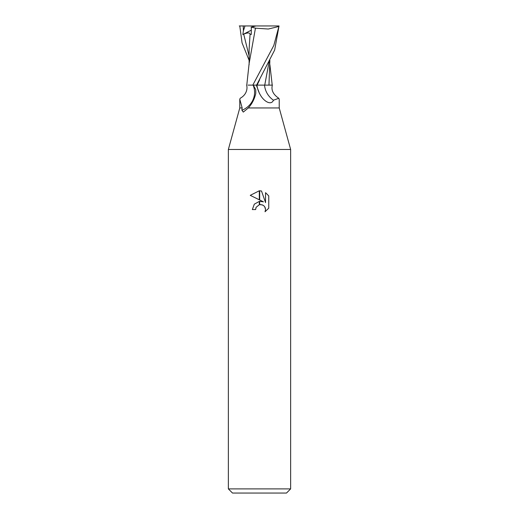 <?xml version="1.0" encoding="UTF-8"?>
<svg xmlns="http://www.w3.org/2000/svg" width="519" height="519" viewBox="0 0 519 519"><rect width="100%" height="100%" fill="white"/><g stroke="black" fill="none" stroke-linecap="round" stroke-linejoin="round"><path stroke-width="0.78" d="M228.36 488.898L232.512 493.05L286.488 493.05L290.64 488.898L228.36 488.898L228.36 149.472L290.64 149.472L290.64 488.898M279.222 107.952L279.222 99.252L278.807 98.273L273.468 100.219C271.197 105.629 264.398 101.588 260.836 95.801L259.5 93.55L256.334 85.116L253.304 85.116L255.75 89.677L255.776 93.433C254.466 99.148 251.975 103.988 248.303 107.952L279.222 107.952L290.64 149.472L228.36 149.472L239.778 107.952L242.165 107.952L239.778 99.252L240.193 98.273C242.957 96.742 244.903 94.698 246.038 92.135C247.05 89.768 247.252 87.426 246.642 85.116M268.751 195.903L265.546 192.666L268.751 195.903L268.751 208.184L265.034 211.752L265.559 209.527L265.177 207.619L264.106 206.011L262.491 204.934L259.682 204.635L259.682 201.353L263.464 201.852L259.682 199.984L259.682 190.784L261.505 190.998L265.546 202.618L265.546 192.659M255.608 209.559L252.338 209.559L254.31 204.168L259.318 201.398L259.318 204.713L256.133 207.302L255.608 209.559L255.945 207.736M264.709 206.75L265.559 209.527L265.034 211.746L268.751 208.184M259.318 190.778L259.318 199.809L250.249 195.339L259.318 190.778L250.249 195.339M256.133 207.302L259.292 204.72M260.583 204.551L263.01 205.187M261.505 190.998L259.682 190.784M248.309 107.952L243.288 112.091L241.86 110.119L242.165 107.952M253.09 85.116A20.364 19.164 -7.7 0 1 241.997 110.249M278.807 98.273C273.202 94.542 271.054 90.157 272.358 85.116L264.554 85.116A21.461 20.196 7.7 0 0 273.468 100.219M239.259 25.95L279.04 25.95L273.818 45.464L252.805 85.116L256.886 85.116A29.635 27.883 7.7 0 0 260.836 95.801M256.587 85.116L274.642 50.077L279.04 25.95M268.972 85.116L269.874 60.36M269.089 61.897L264.742 85.116L256.47 85.116M267.908 85.116L264.742 85.116M249.237 62.883L255.452 28.182L268.317 29.025L278.709 26.527M252.805 85.116L248.088 85.116M244.987 25.95L243.405 30.835L242.834 34.539L243.703 34.176C247.66 32.515 249.782 32.541 250.067 34.254L249.114 49.162L249.12 64.693M249.126 60.36L242.075 42.908L239.778 25.95M250.074 34.228L251.274 34.507L251.319 27.144L256.042 25.95M251.138 27.066L255.938 28.247M242.834 34.539L251.3 30.173M259.63 79.796L257.119 85.116M243.223 25.95L243.405 30.835M243.703 34.176L249.12 55.974M239.778 99.252L239.778 107.952M269.88 64.693L272.222 85.116M249.295 61.891L246.778 85.116"/></g></svg>
